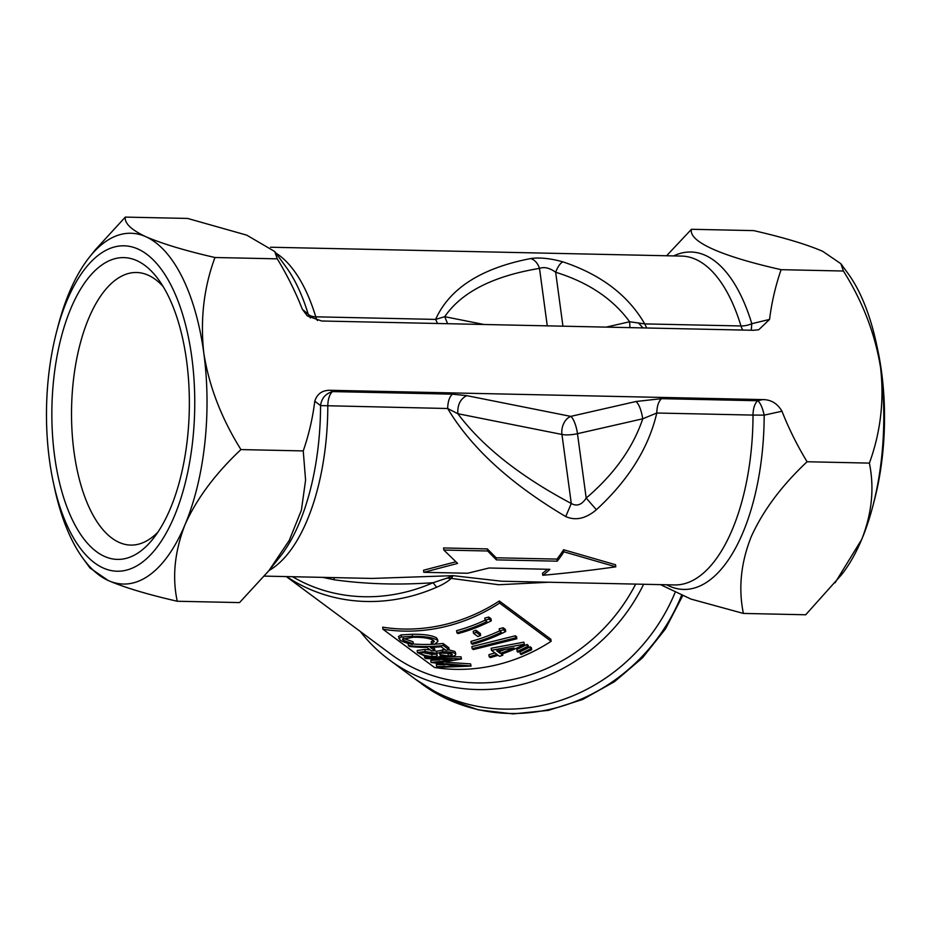 <?xml version="1.0" encoding="UTF-8"?>
<svg xmlns="http://www.w3.org/2000/svg" width="931" height="931" viewBox="0 0 931 931"><rect width="100%" height="100%" fill="white"/><g stroke="black" fill="none" stroke-linecap="round" stroke-linejoin="round"><path stroke-width="1.4" d="M548.953 582.236L498.644 584.738L451.279 578.384C447.648 581.7 442.772 584.645 436.662 587.24L433.043 582.713C398.771 585.134 365.906 584.168 334.438 579.815L322.673 577.371M372.225 578.43L453.106 575.661L451.279 578.384L446.915 578.174L433.043 582.713A168.976 154.942 -53.4 0 1 292.543 576.72M466.664 395.628L570.773 416.378A14.617 10.683 -78.7 0 0 561.952 434.451L457.843 413.713L447.671 408.511C447.869 401.54 449.464 396.757 452.454 394.162L466.664 395.628C460.286 399.015 457.354 405.043 457.843 413.713C482.409 446.473 520.22 476.404 571.285 503.485C576.836 506.65 581.794 504.846 586.193 498.085C614.134 474.24 632.987 447.811 642.751 418.799C641.331 410.175 639.097 404.415 636.048 401.494L661.569 398.666C658.578 401.261 656.983 406.032 656.786 413.015L753.016 415.086A14.617 6.657 91.2 0 1 757.799 400.737C760.429 402.983 762.547 407.79 764.176 415.133L753.016 415.086A164.473 74.852 -88.8 0 1 699.193 576.452A164.473 74.852 -88.8 0 1 674.568 584.936L501.634 581.223L453.106 575.661L446.915 578.174M303.238 450.918L240.943 449.58C215.177 473.832 196.511 498.946 184.932 524.886C174.632 551.699 172.072 577.15 177.251 601.251L239.546 602.59L268.954 570.587L289.227 540.446L301.388 510.235L305.589 480.14L303.238 450.918C308.824 434.812 312.676 418.228 314.783 401.18L320.555 405.59C321.544 398.293 325.547 393.627 332.588 391.59A14.617 6.657 -88.8 0 0 327.805 405.928A164.473 74.852 91.2 0 1 273.982 567.305A164.473 74.852 91.2 0 1 269.024 570.505M314.783 401.18C317.227 393.58 322.626 389.961 331.005 390.31L332.588 391.59L452.454 394.162M268.954 570.587L279.812 557.017A168.755 76.796 -88.8 0 0 320.555 405.59L447.671 408.511C471.086 447.776 510.432 483.794 565.734 516.565L571.285 503.485L561.952 434.451A14.617 4.248 172.3 0 0 566.257 434.882A14.617 4.248 172.3 0 0 577.476 433.683L586.193 498.085L596.387 509.734C585.855 518.648 575.637 520.918 565.734 516.565M310.314 317.937L308.196 314.154A14.617 7.588 163.2 0 0 315.76 316.819A14.617 6.657 -88.8 0 0 317.424 320.543M308.196 314.154L302.377 309.36C295.686 292.253 287.318 275.413 277.275 258.841L214.968 257.503C203.866 287.423 200.142 319.263 203.796 353.012C208.951 386.004 221.334 418.194 240.943 449.58M666.596 255.757L691.454 229.282C688.498 241.42 720.257 255.967 781.109 269.676C775.5 285.922 771.648 302.494 769.565 319.414L758.753 329.749L753.354 330.284L321.626 320.997L307.416 315.993L302.377 309.371M661.569 398.666L757.799 400.737L762.722 399.597C771.031 399.597 777.455 403.472 781.982 411.234C788.732 428.469 797.099 445.309 807.084 461.753L869.391 463.103C880.598 432.38 884.322 400.539 880.563 367.582A175.435 79.833 -88.8 0 0 876.292 343.143A175.435 79.833 -88.8 0 0 847.92 273.342L840.996 263.88M666.584 584.773A168.755 76.796 91.2 0 0 708.945 580.711A168.755 76.796 91.2 0 0 764.176 415.133L781.982 411.234M742.891 330.063A14.617 6.657 91.2 0 1 740.971 325.966A14.617 7.588 163.2 0 0 751.806 323.709L751.236 330.249M769.565 319.414L751.806 323.709A168.755 76.796 91.2 0 0 673.66 255.909M636.048 401.494L570.773 416.378A14.617 4.143 -102.8 0 1 577.476 433.683L642.751 418.799L656.786 413.015C648.663 447.869 628.53 480.105 596.387 509.734M437.547 323.488L435.627 319.403C449.533 288.389 481.269 268.093 530.845 258.527C539.957 257.305 550.628 258.411 562.871 261.855C600.716 274.424 628.006 295.104 644.741 323.895L646.673 327.991M270.525 247.227L681.643 256.083A164.473 74.852 -88.8 0 1 740.971 325.966L644.741 323.895L629.635 321.765C612.842 298.804 588.183 282.302 555.656 272.248C549.767 267.942 544.391 266.65 539.503 268.384C493.127 276.053 461.543 292.159 444.727 316.68L447.613 323.709M629.95 327.631L629.635 321.765L606.139 327.118M562.871 261.855C560.171 263.252 557.762 266.708 555.656 272.248L562.941 326.187M530.845 258.527C534.941 260.075 537.827 263.357 539.503 268.384L547.265 325.85M275.855 253.057A164.473 74.852 91.2 0 1 315.76 316.819L435.627 319.403L444.727 316.68L483.945 324.488M101.258 265.393A150.95 68.696 91.2 0 1 158.503 279.556A150.95 68.696 91.2 0 1 152.917 538.979A150.95 68.696 91.2 0 1 139.964 551.641A150.95 68.696 91.2 0 1 54.638 456.388A150.95 68.696 91.2 0 1 101.258 265.393M163.158 286.55A136.322 62.04 -88.8 0 0 136.554 272.504A136.322 62.04 -88.8 0 0 116.142 279.533A136.322 62.04 -88.8 0 0 71.966 430.041A136.322 62.04 -88.8 0 0 130.689 545.089A136.322 62.04 -88.8 0 0 151.101 538.06A136.322 62.04 -88.8 0 0 157.874 532.195M876.292 343.143L877.572 349.067A162.774 74.073 91.2 0 1 874.314 500.471L872.789 506.324A175.435 79.833 -88.8 0 0 880.563 367.582C875.082 333.787 862.7 301.597 843.416 271.026L840.879 263.717L822.748 251.347C806.723 244.411 783.727 237.51 753.749 230.62L691.454 229.282M807.084 461.753C781.598 485.691 762.978 510.7 751.189 536.791C740.867 562.871 738.26 588.415 743.392 613.436L805.699 614.774L841.438 574.846A175.435 79.833 -88.8 0 0 861.699 539.456A175.435 79.833 -88.8 0 0 872.789 506.324M141.477 562.848A162.774 74.073 91.2 0 1 53.428 482.805A162.774 74.073 91.2 0 1 56.686 331.401A162.774 74.073 91.2 0 1 99.745 254.175A162.774 74.073 91.2 0 1 191.751 356.887A162.774 74.073 91.2 0 1 141.477 562.848M56.686 331.401L58.211 325.536A175.435 79.833 91.2 0 1 69.301 292.415A175.435 79.833 91.2 0 1 89.562 257.014A175.435 79.833 91.2 0 1 104.621 242.304A175.435 79.833 91.2 0 1 145.981 236.777C162.762 243.934 185.758 250.846 214.968 257.503M277.275 258.841L274.738 251.533L246.738 235.147L187.608 218.436L125.301 217.098C124.417 223.312 131.306 229.876 145.981 236.777A175.435 79.833 91.2 0 1 203.796 353.012A175.435 79.833 91.2 0 1 184.932 524.886A175.435 79.833 91.2 0 1 149.6 574.997A175.435 79.833 91.2 0 1 108.252 580.525A175.435 79.833 91.2 0 1 83.08 558.53A175.435 79.833 91.2 0 1 54.708 488.728L53.428 482.805M491.277 620.826L488.996 619.138L488.717 617.055L490.998 618.743L491.277 620.826A171.781 157.514 126.6 0 1 458.017 633.604L456.865 632.754A171.781 157.514 -53.4 0 0 486.913 621.559L485.086 620.209L488.996 619.138M456.865 632.754L456.586 630.671A171.781 157.514 -53.4 0 0 485.098 620.209L484.807 618.126L488.717 617.055M473.507 633.324A171.781 157.514 -53.4 0 0 476.276 632.335L475.985 630.264A171.781 157.514 -53.4 0 1 473.227 631.241L473.507 633.324L477.847 636.536A171.781 157.514 126.6 0 0 480.605 635.559L476.276 632.335M475.985 630.264L480.326 633.476L480.605 635.559M505.684 631.521L503.403 629.833L503.124 627.75L505.405 629.449L505.684 631.521A171.781 157.514 126.6 0 1 472.436 644.31L471.284 643.449A171.781 157.514 -53.4 0 0 501.332 632.254L499.505 630.904L503.403 629.833M471.284 643.449L470.993 641.366A171.781 157.514 -53.4 0 0 499.505 630.904L499.225 628.821L503.124 627.75M515.355 635.792L516.565 636.688L516.845 638.771L515.634 637.875L515.355 635.792L471.866 646.591L472.145 648.674L515.634 637.875M516.845 638.771L473.344 649.57L472.145 648.674M504.206 649.745A171.781 157.514 -53.4 0 1 499.924 651.281L498.935 650.548M500.215 653.364L496.793 650.827L514.052 647.929A171.781 157.514 -53.4 0 1 500.215 653.364L499.924 651.281M502.577 653.806L502.775 655.261L501.367 654.225A171.781 157.514 126.6 0 0 524.421 644.392L523.897 642.134L491.184 648.244L491.463 650.315L524.188 644.217M523.897 642.134L524.421 644.392M494.955 652.91A171.781 157.514 -53.4 0 1 488.903 654.656L489.182 656.739A171.781 157.514 -53.4 0 0 497.003 654.423L491.463 650.315M502.775 655.261A171.781 157.514 126.6 0 1 499.563 656.332L498.155 655.284A171.781 157.514 126.6 0 1 490.334 657.589L489.182 656.739M528.505 647.429L527.342 646.556L527.051 644.473L528.226 645.346L528.505 647.429L517.973 652.189L517.159 651.584L527.342 646.556M517.159 651.584L516.88 649.512L527.051 644.473M531.659 649.768L530.495 648.895L530.205 646.812L531.38 647.685L531.659 649.768L521.127 654.528L520.313 653.923L530.495 648.895M520.313 653.923L520.033 651.851L530.205 646.812M403.146 638.282L413.038 641.75L413.317 643.821L412.13 644.368C406.149 643.03 402.111 641.552 400.004 639.958L398.503 636.408M398.515 636.525L401.121 634.919L412.165 634.267C423.768 634.116 431.856 635.291 436.453 637.805L437.896 641.494L434.521 644.345L431.507 643.798L431.228 641.715L433.578 640.458M403.158 638.317L403.437 640.365L402.471 639.178L413.364 637.246C422.732 637.176 429.4 638.189 433.346 640.26L434.277 641.54L431.507 643.798M413.317 643.821L403.437 640.365M401.121 634.919L401.412 636.99L398.771 638.48M412.165 634.267L412.456 636.338L401.412 636.99M436.732 639.876C432.135 637.374 424.036 636.187 412.456 636.338M436.453 637.805L437.628 639.539M449.161 649.85L443.354 645.544L443.075 643.461L448.882 647.778L449.161 649.85A171.781 157.514 126.6 0 1 445.751 650.199L441.096 646.742A171.781 157.514 126.6 0 1 430.25 647.359L434.905 650.816A171.781 157.514 126.6 0 1 431.46 650.862L426.794 647.406A171.781 157.514 126.6 0 1 409.535 646.463L408.383 645.614A171.781 157.514 -53.4 0 0 443.354 645.544M432.671 647.289L434.626 648.732L434.905 650.816L436.616 651.281L445.041 649.675M408.383 645.614L408.092 643.53A171.781 157.514 -53.4 0 0 408.988 643.624M412.968 643.984A171.781 157.514 -53.4 0 0 433.893 644.229M434.998 644.171A171.781 157.514 -53.4 0 0 443.075 643.461M441.003 653.12L450.837 653.399M422.511 652.48L431.798 654.423L435.871 654.109M431.798 654.423L432.077 656.506C427.085 656.087 423.628 655.226 421.708 653.923L421.149 653.213M421.534 652.712L421.708 653.923C420.218 652.759 421.72 652.259 426.223 652.387C431.274 652.701 434.824 653.457 436.872 654.656L437.337 655.215M436.872 654.656C438.094 655.878 436.499 656.495 432.077 656.506M451.744 653.865C453.001 654.854 451.861 655.552 448.323 655.959L440.014 654.609C439.013 653.667 440.282 653.027 443.843 652.678L452.175 654.318M448.044 653.876L448.323 655.959M433.311 657.367C437.535 657.449 439.874 656.96 440.293 655.878L449.359 656.832C454.782 656.215 456.714 655.121 455.154 653.55C452.873 652.177 448.719 651.595 442.69 651.805L436.895 653.353L425.176 651.537L417.472 652.561L425.234 656.227L433.311 657.367M455.736 654.377L455.445 652.538M449.01 649.873L454.875 651.467M442.411 649.733L442.69 651.805M436.616 651.281L436.895 653.353M417.472 652.561L417.193 650.478L424.897 649.454L430.192 649.919M424.897 649.454L425.176 651.537M461.008 656.774L461.473 658.985L461.008 656.774L438.571 656.983M470.574 663.873L471.051 666.096L470.574 663.873L445.961 662.278M461.473 658.985L437.57 663.128L470.853 665.956M424.443 656.029L424.664 657.693L461.287 658.845M439.874 659.87L430.785 660.37L431.065 662.441L452.222 660.091L425.781 658.531L424.664 657.693M444.785 664.897L436.313 664.466L436.592 666.538L460.577 666.433L431.065 662.441M471.051 666.096L437.733 667.387L436.592 666.538M499.307 600.984L550.838 639.225L551.117 641.308A171.781 157.514 -53.4 0 1 434.486 667.48L382.955 629.24L382.676 627.168A171.781 157.514 126.6 0 0 499.307 600.984L499.586 603.067A171.781 157.514 126.6 0 1 382.955 629.24M551.117 641.308L499.586 603.067M547.428 569.26A164.473 74.852 91.2 0 1 542.68 573.089A164.473 74.852 91.2 0 1 542.505 573.205L542.785 575.288A164.473 74.852 91.2 0 0 542.959 575.172A164.473 74.852 91.2 0 0 549.895 569.318L489.066 568.003L467.618 573.252L423.814 572.309L457.598 563.406L443.831 550.046L443.552 547.963L487.355 548.906L487.635 550.989L443.831 550.046M455.771 561.812L423.535 570.226L423.814 572.309M542.785 575.288L543.913 575.183C568.515 572.937 592.488 570.144 615.81 566.816L615.531 564.733L563.604 549.744A164.473 74.852 91.2 0 1 556.959 559.089L496.13 557.785L496.409 559.868L487.635 550.989M496.13 557.785L487.355 548.906M556.959 559.089L557.238 561.172L496.409 559.868M563.604 549.744L563.883 551.815A164.473 74.852 91.2 0 1 557.238 561.172M615.81 566.816L563.883 551.815M762.722 399.597L331.005 390.31M781.109 269.676L843.416 271.026M835.095 582.771L861.699 539.456C871.928 513.481 874.488 488.03 869.391 463.103M743.392 613.436L690.872 599.052L660.475 584.633M95.521 249.578L125.301 217.098M177.251 601.251C147.273 594.362 124.277 587.461 108.252 580.525L89.993 567.991M682.493 596.049L665.525 628.821L642.541 657.775L614.518 681.667L582.678 699.472L548.359 710.376L513.074 713.902L478.336 709.853L445.693 698.378L415.54 679.316A177.262 162.541 -53.4 0 0 674.905 592.942A177.262 162.541 -53.4 0 1 439.467 693.804A177.262 162.541 -53.4 0 1 415.54 679.316L389.193 659.765A177.262 162.541 -53.4 0 0 643.635 584.272M638.375 322.836L643.018 327.91M286.317 576.58L390.706 654.051A171.781 157.514 -53.4 0 0 635.664 584.098M360.25 631.451A177.262 162.541 -53.4 0 0 389.193 659.765M436.662 587.24A171.781 157.514 126.6 0 1 286.597 576.592M334.438 579.815L333.833 577.604M308.184 314.154A168.755 76.796 -88.8 0 0 286.05 266.988L274.738 251.533M421.394 683.657A177.262 162.541 -53.4 0 0 445.332 698.157A177.262 162.541 -53.4 0 0 681.434 595.642M437.884 641.494L437.605 639.411M455.69 654.388L455.41 652.305M83.08 558.53L90.121 568.154M89.562 257.014L95.905 249.101M372.551 578.442L264.404 576.114"/></g></svg>

